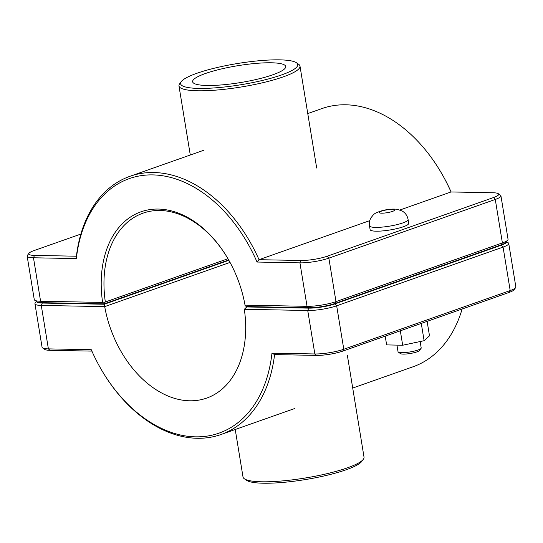<?xml version="1.0" encoding="UTF-8"?>
<svg xmlns="http://www.w3.org/2000/svg" width="543" height="543" viewBox="0 0 543 543"><rect width="100%" height="100%" fill="white"/><g stroke="black" fill="none" stroke-linecap="round" stroke-linejoin="round"><path stroke-width="0.81" d="M420.146 341.54L421.198 347.961A11.736 2.124 170.7 0 1 421.063 348.382A11.736 2.124 170.7 0 1 409.965 351.952A11.736 2.124 170.7 0 1 398.304 352.108A11.736 2.124 170.7 0 1 398.039 351.755L396.953 345.117M398.304 352.108L400.496 353.629A9.781 1.772 -9.3 0 0 410.216 353.5A9.781 1.772 -9.3 0 0 419.467 350.52L421.063 348.382M385.204 336.144L386.636 344.9L402.682 345.239L400.32 330.809M421.28 323.418L424.11 340.705L402.682 345.239M427.124 321.354L429.499 335.832L424.11 340.705M408.092 219.521L408.716 223.316A19.555 3.543 170.7 0 1 403.381 226.743A19.555 3.543 170.7 0 1 382.503 230.924A19.555 3.543 170.7 0 1 370.116 229.641L369.498 225.84A19.555 3.543 -9.3 0 0 375.464 227.388A19.555 3.543 -9.3 0 0 402.757 222.949A19.555 3.543 -9.3 0 0 408.092 219.521C407.399 215.809 405.438 212.978 402.214 211.017L397.245 209.306C393.071 208.797 388.299 209.177 382.944 210.453C372.932 213.406 373.944 214.519 371.283 217.329C369.634 219.956 369.036 222.793 369.498 225.84M34.732 300.231L36.924 301.759A18.774 3.401 -9.3 0 0 42.239 302.675L104.242 303.856L104.127 303.157L102.613 302.424L40.589 301.243A20.729 3.753 170.7 0 1 34.732 300.231A20.729 3.753 170.7 0 1 34.27 299.607L27.15 256.14A20.729 3.753 -9.3 0 0 33.476 257.776L76.359 258.597A134.942 93.233 70.6 0 1 152.712 174.9A134.942 93.233 70.6 0 1 257.043 262.038L299.933 262.86A20.729 3.753 -9.3 0 0 328.868 258.156L495.277 199.451A20.729 3.753 -9.3 0 0 500.931 195.819A20.729 3.753 -9.3 0 0 500.47 195.195L498.27 193.675A18.774 3.401 170.7 0 1 493.567 197.53L327.157 256.228A18.774 3.401 170.7 0 1 300.951 260.491L259.031 259.69A136.897 94.584 -109.4 0 0 129.953 176.299A136.897 94.584 -109.4 0 0 76.414 256.208L34.494 255.407A18.774 3.401 170.7 0 1 28.983 253.262A18.774 3.401 170.7 0 1 33.89 250.635L80.873 234.067M451.104 191.957A134.942 93.233 -109.4 0 0 439.633 170.074L439.328 169.572A136.897 94.584 70.6 0 1 451.043 191.957L492.963 192.758A18.774 3.401 170.7 0 1 498.27 193.675M28.983 253.262L27.388 255.4A20.729 3.753 -9.3 0 0 27.15 256.14M500.931 195.819L508.051 239.287A20.729 3.753 170.7 0 1 507.814 240.026A20.729 3.753 170.7 0 1 502.39 242.918L335.988 301.623A20.729 3.753 170.7 0 1 307.046 306.327L245.029 305.139A99.742 68.907 -109.4 0 0 226.485 256.255A99.742 68.907 -109.4 0 0 140.189 212.096A99.742 68.907 -109.4 0 0 102.613 302.424M245.029 305.139L245.164 305.845L246.685 306.571L308.695 307.752A18.774 3.401 -9.3 0 0 334.902 303.489L501.304 244.791A18.774 3.401 -9.3 0 0 506.212 242.171L507.814 240.026M104.127 303.157L105.342 301.983A97.788 67.556 70.6 0 1 142.965 213.182A97.788 67.556 70.6 0 1 226.641 256.506M227.965 258.726L105.342 301.983M104.242 303.856L228.678 259.961M307.766 113.575L321.965 108.566A136.897 94.584 70.6 0 1 439.328 169.572M76.359 258.597L76.414 256.208M257.043 262.038L259.031 259.69L369.797 220.621M451.043 191.957L399.96 209.978M36.415 301.399L35.186 303.048A20.729 3.753 -9.3 0 0 34.949 303.788A20.729 3.753 -9.3 0 0 41.275 305.424L104.697 306.632L104.304 304.236L42.3 303.055A18.774 3.401 170.7 0 1 36.564 301.508M506.476 241.818A18.774 3.401 170.7 0 1 501.372 245.171L334.963 303.87A18.774 3.401 170.7 0 1 308.757 308.132L246.753 306.951L244.316 309.293A97.788 67.556 70.6 0 1 206.693 398.087A97.788 67.556 70.6 0 1 104.697 306.632L230.035 262.412M244.316 309.293L307.732 310.501A20.729 3.753 -9.3 0 0 336.667 305.797L503.076 247.092A20.729 3.753 -9.3 0 0 508.73 243.461L515.85 286.928A20.729 3.753 170.7 0 1 515.612 287.668A20.729 3.753 170.7 0 1 510.196 290.559L343.787 349.264A20.729 3.753 170.7 0 1 314.852 353.968L271.968 353.147A134.942 93.233 70.6 0 1 204.976 436.389A134.942 93.233 70.6 0 1 103.367 373A134.942 93.233 70.6 0 1 91.278 349.706L48.395 348.884A20.729 3.753 170.7 0 1 42.53 347.88A20.729 3.753 170.7 0 1 42.069 347.255L34.949 303.788M508.73 243.461A20.729 3.753 -9.3 0 0 508.268 242.836L506.585 241.669M228.868 260.294L104.304 304.236M462.127 309.008A136.897 94.584 70.6 0 1 413.047 366.776L352.712 388.055M271.968 353.147L274.575 354.593L316.494 355.394A18.774 3.401 -9.3 0 0 342.701 351.138L509.11 292.433A18.774 3.401 -9.3 0 0 514.017 289.813L515.612 287.668M103.367 373L103.672 373.503A136.897 94.584 -109.4 0 0 221.035 434.502A136.897 94.584 -109.4 0 0 274.575 354.593M42.53 347.88L44.73 349.4A18.774 3.401 -9.3 0 0 50.037 350.316L91.896 351.111M246.753 306.951L247.764 306.591M244.37 478.797L246.57 480.324A59.363 10.745 -9.3 0 0 287.98 481.926A59.363 10.745 -9.3 0 0 346.217 469.749A59.363 10.745 -9.3 0 0 361.726 461.462L363.321 459.317A61.318 11.098 170.7 0 1 347.303 467.876A61.318 11.098 170.7 0 1 287.152 480.453A61.318 11.098 170.7 0 1 244.37 478.797A61.318 11.098 170.7 0 1 243.006 476.951L235.234 429.499M347.337 355.21L364.027 457.131A61.318 11.098 170.7 0 1 363.321 459.317M281.559 74.941A59.363 10.745 170.7 0 1 213.216 88A59.363 10.745 170.7 0 1 181.274 81.606A59.363 10.745 170.7 0 1 237.44 63.524A59.363 10.745 170.7 0 1 296.43 62.75A59.363 10.745 170.7 0 1 281.559 74.941M181.274 81.606L179.679 83.751A61.318 11.098 -9.3 0 0 178.973 85.937A61.318 11.098 -9.3 0 0 217.804 89.955A61.318 11.098 -9.3 0 0 283.27 76.862A61.318 11.098 -9.3 0 0 299.994 66.117A61.318 11.098 -9.3 0 0 298.63 64.271L296.43 62.75M205.492 73.488A47.166 8.539 170.7 0 1 255.855 63.416A47.166 8.539 170.7 0 1 285.72 66.511A47.166 8.539 170.7 0 1 240.556 82.556A47.166 8.539 170.7 0 1 192.629 81.755A47.166 8.539 170.7 0 1 205.492 73.488M381.593 213.175A7.826 1.419 170.7 0 1 381.342 211.186A7.826 1.419 170.7 0 1 392.263 209.415A7.826 1.419 170.7 0 1 392.514 211.403A7.826 1.419 170.7 0 1 381.593 213.175M42.239 302.675L40.589 301.243L33.476 257.776L34.494 255.407M300.951 260.491L299.933 262.86L307.046 306.327L308.695 307.752M334.902 303.489L335.988 301.623L328.868 258.156L327.157 256.228M501.304 244.791L502.39 242.918L495.277 199.451L493.567 197.53M42.3 303.055L41.275 305.424L48.395 348.884L50.037 350.316M308.757 308.132L307.732 310.501L314.852 353.968L316.494 355.394M501.372 245.171L503.076 247.092L510.196 290.559L509.11 292.433M334.963 303.87L336.667 305.797L343.787 349.264L342.701 351.138M203.842 150.235L129.953 176.299M294.951 408.431L221.035 434.502M178.973 85.937L190.288 155.013M299.994 66.117L316.684 168.038"/></g></svg>
